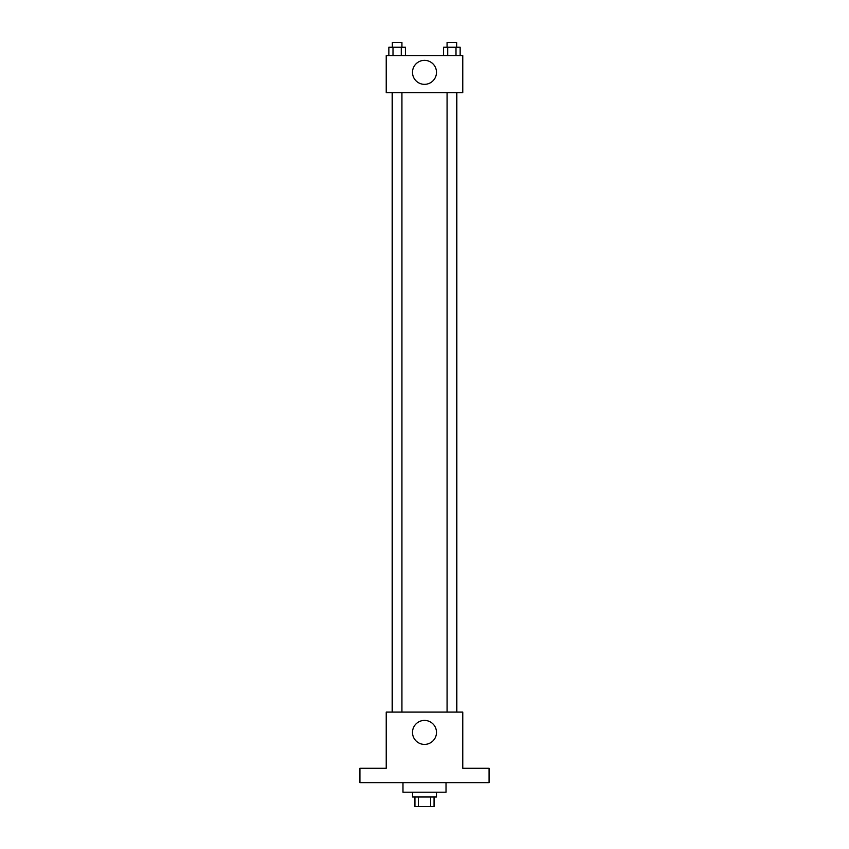 <?xml version="1.0" encoding="UTF-8"?>
<svg xmlns="http://www.w3.org/2000/svg" width="849" height="849" viewBox="0 0 849 849"><rect width="100%" height="100%" fill="white"/><g stroke="black" fill="none" stroke-linecap="round" stroke-linejoin="round"><path stroke-width="1.27" d="M430.634 796.988L430.634 806.55L414.938 806.55L414.938 796.988M430.634 806.55L434.062 806.55L434.062 796.988M436.46 792.202L436.46 796.988L412.54 796.988L412.54 792.202M418.366 796.988L418.366 806.55M402.978 782.629L402.978 792.202L446.022 792.202L446.022 782.629M489.077 782.629L359.923 782.629L359.923 768.281L386.231 768.281L386.231 712.088L462.769 712.088L462.769 768.281L489.077 768.281L489.077 782.629M436.492 732.411A11.992 11.992 0 0 1 418.504 742.801A11.992 11.992 0 0 1 418.504 722.021A11.992 11.992 0 0 1 436.492 732.411M456.836 92.668L456.836 712.088M447.073 712.088L447.073 92.668M401.927 92.668L401.927 712.088M462.769 92.668L386.231 92.668L386.231 55.599L462.769 55.599L462.769 92.668M436.492 72.345A11.992 11.992 0 0 1 418.504 82.735A11.992 11.992 0 0 1 418.504 61.956A11.992 11.992 0 0 1 436.492 72.345M460.147 55.599L460.147 47.236L443.571 47.236L443.571 55.599M455.998 47.236L455.998 55.599M447.72 47.236L447.72 55.599M447.073 47.236L447.073 42.45L456.645 42.45L456.645 47.236M405.429 55.599L405.429 47.236L388.853 47.236L388.853 55.599M401.28 47.236L401.28 55.599M393.002 47.236L393.002 55.599M392.355 47.236L392.355 42.45L401.927 42.45L401.927 47.236M392.164 92.668L392.164 712.088M456.645 712.088L456.645 92.668M392.355 92.668L392.355 712.088"/></g></svg>
